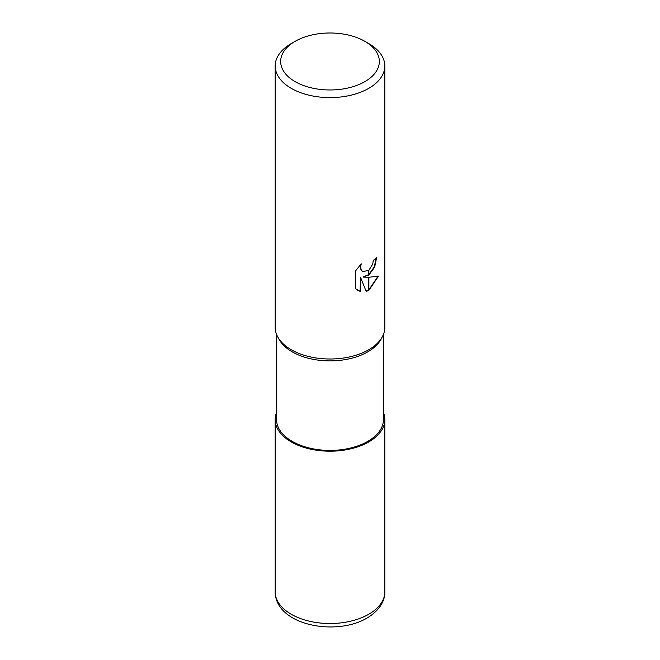 <?xml version="1.0" encoding="UTF-8"?>
<svg xmlns="http://www.w3.org/2000/svg" width="660" height="660" viewBox="0 0 660 660"><rect width="100%" height="100%" fill="white"/><g stroke="black" fill="none" stroke-linecap="round" stroke-linejoin="round"><path stroke-width="0.99" d="M382.33 336.773L381.076 339.125A53.444 30.855 180 0 1 367.793 351.854A53.444 30.855 180 0 1 278.924 339.125L277.67 336.773M383.443 334.381L383.443 419.554A53.444 30.855 180 0 1 367.793 441.375A53.444 30.855 180 0 1 309.548 448.066A53.444 30.855 180 0 1 276.557 419.554L276.557 334.381M364.889 41.341A49.335 28.487 180 0 1 364.889 81.625A49.335 28.487 180 0 1 295.111 81.625A49.335 28.487 180 0 1 295.111 41.341A49.335 28.487 180 0 1 364.889 41.341L368.767 43.585A54.821 31.647 180 0 1 384.821 65.959L384.821 327.352A54.821 31.647 180 0 1 368.758 349.734A54.821 31.647 180 0 1 277.613 336.674M295.111 41.341L291.233 43.585L295.111 41.341M384.821 65.959A54.821 31.647 180 0 1 368.758 88.341A54.821 31.647 180 0 1 309.02 95.197A54.821 31.647 180 0 1 275.179 65.959A54.821 31.647 180 0 1 291.233 43.585A54.821 31.647 180 0 1 291.241 43.585M382.387 336.674A54.821 31.647 180 0 1 368.758 349.734A54.821 31.647 180 0 1 309.02 356.59A54.821 31.647 180 0 1 275.179 327.352L275.179 65.959M363.512 277.109L368.643 277.25L368.643 290.425L366.185 291.448L360.5 277.258L360.5 291.572L355.492 288.635L355.492 270.971L361.259 263.835L360.484 267.341L361.729 270.831L362.612 271.532L368.643 270.493L368.643 275.22L363.115 276.878L368.643 274.709M368.643 270.493A8.753 5.057 120 0 0 368.882 270.286L372.727 264.058L373.304 260.395A54.821 31.647 0 0 0 376.637 257.623L374.657 267.135L368.882 275.047A14.413 8.324 -60 0 1 368.643 275.22M368.882 290.293L368.882 277.25L378.526 276.144L368.882 290.293A19.841 11.451 -60 0 1 368.643 290.425M368.882 274.519L374.228 266.995L376.233 257.994M368.882 275.047L368.882 270.286M362.414 271.409L360.228 268.43L360.5 264.594M357.662 290.375L360.104 291.34L360.5 277.258M366.069 291.142L368.643 289.988M368.882 289.839L378.015 276.284M383.443 412.525A54.821 31.647 180 0 1 384.821 419.554A54.821 31.647 180 0 1 368.758 441.936A54.821 31.647 180 0 1 309.02 448.792A54.821 31.647 180 0 1 275.179 419.554A54.821 31.647 180 0 1 276.557 412.525M384.821 419.554L384.821 591.88A54.821 31.647 180 0 1 368.758 614.254A54.821 31.647 180 0 1 309.02 621.118A54.821 31.647 180 0 1 275.179 591.88L275.179 419.554M384.821 591.88C385.151 599.866 380.152 610.318 367.059 618.016C336.113 636.611 275.534 625.358 275.179 591.88"/></g></svg>
